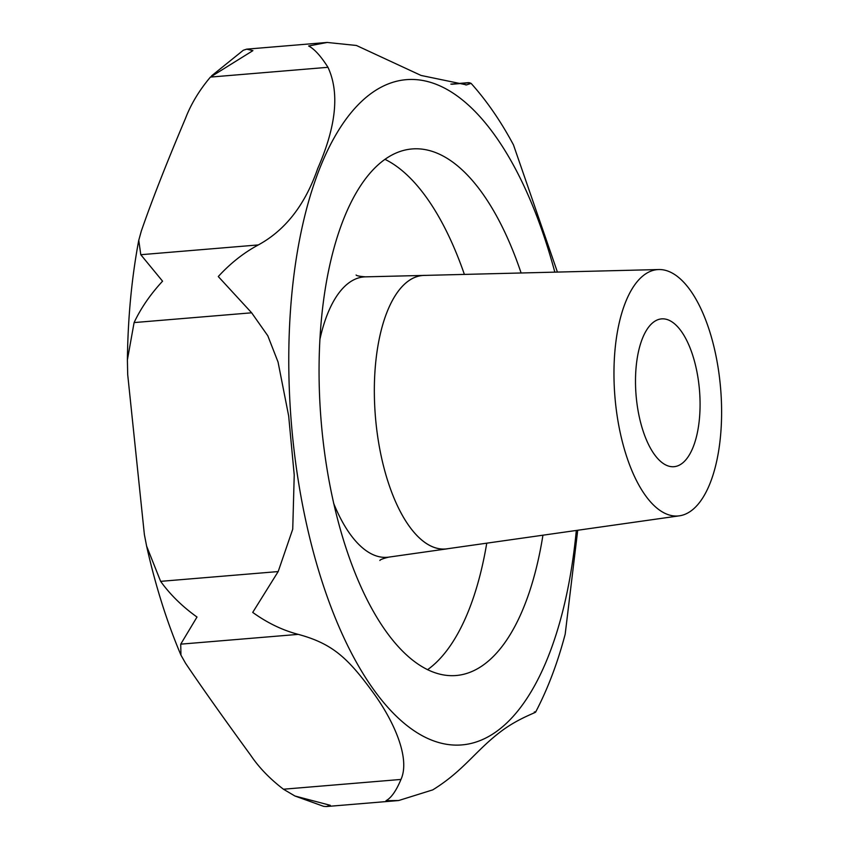 <?xml version="1.0" encoding="UTF-8"?>
<svg xmlns="http://www.w3.org/2000/svg" width="849" height="849" viewBox="0 0 849 849"><rect width="100%" height="100%" fill="white"/><g stroke="black" fill="none" stroke-linecap="round" stroke-linejoin="round"><path stroke-width="1.27" d="M294.921 796.001L323.66 806.359L326.334 806.55L330.303 805.319L294.921 796.001L283.439 789.22C269.844 778.798 258.945 767.507 250.752 755.345C223.234 717.607 201.51 686.937 185.591 663.313L180.943 655.131L180.731 644.158L197 617.043C182.365 606.579 170.235 594.682 160.631 581.353L146.612 546.098L144.372 534.53L127.7 374.579L127.392 359.912L134.1 322.578C140.86 308.208 150.347 294.401 162.562 281.178L140.796 254.711L138.758 240.288L141.274 231.204C151.684 201.011 166.415 163.454 185.443 118.51C190.929 104.151 199.25 90.344 210.414 77.089L252.917 50.632L246.719 49.146L243.302 50.25L211.592 75.837M557.422 272.073L513.486 144.924C500.91 121.386 486.774 100.861 471.068 83.34L466.61 84.889L421.083 75.455L356.421 45.475L327.152 42.45L308.643 45.995C314.427 48.998 320.869 56.098 327.969 67.304C339.685 92.509 336.278 126.225 317.749 168.452C305.205 204.683 285.402 230.185 258.34 244.926C243.79 252.737 230.44 263.275 218.278 276.541L251.644 312.803L267.806 335.779L278.058 362.067L288.671 415.978L294.232 475.026L292.735 529.182L278.175 571.568L252.715 612.405C267.318 622.933 282.505 630.255 298.275 634.373C332.012 643.542 347.432 657.391 372.637 691.903C393.246 719.814 410.714 758.008 400.983 779.435C396.207 790.844 391.219 797.933 386.03 800.681L398.648 800.533L432.757 789.878C463.257 771.041 475.132 751.248 499.934 732.22C520.15 716.598 541.418 711.144 534.297 711.993M468.51 82.65L471.068 83.34M700.075 403.413A74.171 31.816 -94.8 0 1 673.936 466.706A74.171 31.816 -94.8 0 1 635.498 382.177A74.171 31.816 -94.8 0 1 661.636 318.874A74.171 31.816 -94.8 0 1 700.075 403.413M542.936 535.199A264.198 113.32 -94.8 0 1 456.009 675.528A264.198 113.32 -94.8 0 1 319.065 374.409A264.198 113.32 -94.8 0 1 412.179 148.946A264.198 113.32 -94.8 0 1 521.116 272.985M425.572 275.373A137.262 58.878 85.2 0 0 424.171 275.373A137.262 58.878 85.2 0 0 374.335 392.588A137.22 58.857 -94.8 0 1 424.171 275.416L365.378 276.848A140.669 60.343 -94.8 0 0 319.956 339.144M721.608 410.492A123.614 53.02 -94.8 0 1 679.349 515.831A123.614 53.02 -94.8 0 1 613.965 375.088A123.614 53.02 -94.8 0 1 658.856 269.536A123.614 53.02 -94.8 0 1 721.608 410.492M679.349 515.831L446.924 548.825A137.22 58.857 -94.8 0 1 374.345 392.588A137.262 58.878 85.2 0 0 446.935 548.868A137.262 58.878 85.2 0 0 448.314 548.624M535.613 712.109C547.711 689.048 557.57 663.069 565.19 634.171L577.723 530.264M576.312 530.466A333.763 143.163 -94.8 0 1 419.926 734.417A333.763 143.163 -94.8 0 1 288.777 364.454A333.763 143.163 -94.8 0 1 390.986 82.915A333.763 143.163 -94.8 0 1 554.822 272.136M486.753 543.169A264.198 113.32 -94.8 0 1 427.503 669.734M385.032 159.379A264.198 113.32 -94.8 0 1 464.382 274.407M446.935 548.868L388.693 557.135A140.669 60.343 -94.8 0 1 333.604 503.202M327.969 67.304L210.414 77.089M258.34 244.926L140.796 254.711M469.773 82.756L451.795 84.253M400.983 779.435L283.439 789.22M298.275 634.373L180.731 644.158M278.175 571.568L160.631 581.353M251.644 312.803L134.1 322.578M356.102 275.012C356.516 275.766 359.605 276.371 365.378 276.848M658.856 269.536L424.171 275.416M388.693 557.135C383.09 558.546 380.14 559.661 379.864 560.478M246.719 49.146L327.152 42.45M465.783 84.953L466.61 84.879M450.851 84.125L468.521 82.65M326.334 806.55L398.648 800.533M146.612 546.098C155.431 585.566 166.871 621.903 180.943 655.12M138.758 240.288C131.691 277.878 127.902 317.749 127.392 359.912"/></g></svg>
